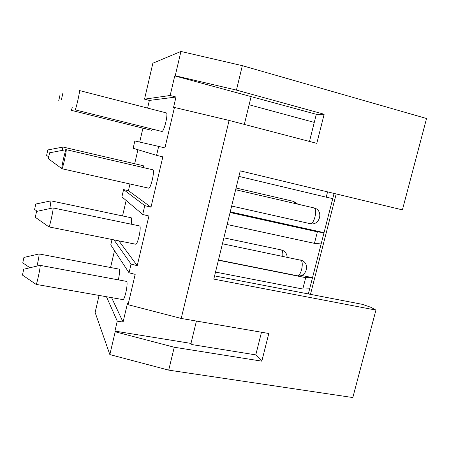 <?xml version="1.0" encoding="UTF-8"?>
<svg xmlns="http://www.w3.org/2000/svg" width="449" height="449" viewBox="0 0 449 449"><rect width="100%" height="100%" fill="white"/><g stroke="black" fill="none" stroke-linecap="round" stroke-linejoin="round"><path stroke-width="0.67" d="M175.233 75.758L174.756 75.892L170.165 95.48L144.539 99.162L152.868 63.202L180.936 51.45L175.233 75.758L236.432 90.092L242.337 65.666L426.55 118.502L402.411 209.874L240.26 170.861L213.797 279.104L375.931 310.091L352.824 397.55L168.712 370.133L174.251 347.24L261.818 361.159L268.805 333.489L181.211 318.448L229.097 120.427L316.803 143.354L324.15 114.248L316.309 114.299L309.484 141.441M375.931 310.091L370.992 307.352L362.511 304.371L214.583 275.888M336.194 193.946L310.478 294.353M334.067 193.429L308.351 293.943M261.486 332.232L255.79 354.884L261.818 361.159M168.712 370.133L109.848 354.581L115.197 331.777L114.922 331.104L190.977 343.406L191.807 344.557L255.79 354.884M236.432 90.092L324.15 114.248M180.936 51.45L242.337 65.666M115.197 331.777L174.251 347.24M181.211 318.448L128.055 304.691L135.188 274.367L129.031 272.796L131.069 264.096L137.237 265.668L148.916 216.014L142.709 214.465L144.774 205.648L150.993 207.191L162.83 156.864L156.572 155.343L158.665 146.408L164.935 147.923L174.453 107.457L229.097 120.427M174.756 75.892L316.309 114.299M314.272 122.397L249.122 104.769M301.386 275.417L312.521 277.645L305.696 277.656L302.794 289.033L309.658 288.819M230.236 211.855L324.032 232.655L317.381 231.852L314.446 243.347L321.142 243.947M190.977 343.406L196.421 321.057M251.058 96.816L244.335 124.412M218.41 260.229L305.696 277.656M215.514 272.077L302.794 289.033M156.572 155.343L133.157 148.282L134.857 140.952L158.665 146.408M142.709 214.465L121.903 196.864L123.587 189.607L144.774 205.648M114.922 331.104L117.262 321.125L106.458 296.722M109.848 354.581L95.126 312.459L99.072 295.425M129.031 272.796L110.774 244.901L112.031 239.491M131.069 264.096L113.956 239.878M170.165 95.48L175.991 97.029L149.377 100.424L144.539 99.162M110.606 267.385L114.501 250.598M139.706 142.064L142.939 128.145M147.598 108.086L149.377 100.424M150.993 207.191L128.42 190.679L129.974 183.978M134.678 163.733L137.927 149.725M128.42 190.679L123.587 189.607M122.56 215.89L126.147 200.45M128.055 304.691L127.426 303.535L123.065 322.085L111.593 297.625M118.356 279.699C119.529 274.367 119.827 270.854 119.254 269.159L39.08 253.949L23.932 257.44M22.467 275.102L36.116 284.385L122.83 299.595C124.687 300.465 128.307 283.386 126.68 281.416L40.107 265.353L23.718 269.215M117.262 321.125L123.065 322.085M37.003 266.094C38.361 260.094 39.074 256.104 39.142 254.123L39.08 253.949M23.937 257.496L22.764 262.856L23.937 257.496M36.116 284.385C36.695 285.053 40.522 267.357 40.185 265.567L40.107 265.353M23.724 269.282L22.456 275.091L23.724 269.282M174.453 107.457L173.522 107.513L175.991 97.029M151.577 130.289L152.711 129.189M161.752 131.439L161.836 131.462C163.98 132.242 168.611 112.968 166.287 112.895L79.406 90.53M71.251 110.286L72.278 107.676M59.97 95.166L58.746 100.671L59.97 95.166M75.022 109.792L75.078 109.837C75.802 110.274 80.332 90.21 79.439 90.524M62.821 93.381L61.491 99.358L62.821 93.381M143.837 167.69L143.282 165.743M148.552 188.125L148.653 188.165C150.724 189.169 155.068 170.177 152.851 169.789L152.739 169.761M62.77 150.297L63.068 147.048L61.872 150.471M47.813 149.944L46.606 155.388L47.813 149.944L63.023 147.064M66.076 149.674C65.228 150.073 61.266 168.044 61.878 168.684L61.923 168.729C62.579 169.436 66.957 149.713 66.155 149.657L49.598 152.806L48.301 158.705L49.615 152.806M137.237 265.668L118.867 240.855M131.209 224.135C131.737 220.588 131.748 218.467 131.243 217.771L50.995 200.855L35.785 204.037L34.612 209.442L35.802 204.054M35.308 217.282L48.941 226.908L135.665 244.205C137.635 245.148 141.592 227.183 139.678 225.959L53.027 207.915L36.577 211.412L35.291 217.277L36.56 211.412M49.856 208.6L50.995 200.855M48.941 226.908C49.558 227.598 53.644 208.965 53.089 207.999L53.027 207.915M332.743 198.598L326.221 197.173L327.579 191.869M238.907 176.39L326.221 197.173M230.073 212.517L317.381 231.852M227.143 224.494L314.446 243.347M293.455 201.371L294.976 203.487M223.883 237.841L281.428 249.958C282.617 250.783 283.05 252.888 282.735 256.261M313.604 207.808L313.829 207.865C318.038 208.751 314.12 225.011 310.034 223.636C319.783 226.257 324.038 210.519 314.255 207.977L235.646 189.731M300.201 259.881L300.583 260.016C304.416 261.537 300.998 276.96 297.103 275.72C306.061 277.948 310.551 264.012 302.014 260.487L222.435 243.773M236.067 188.013L293.545 201.388L297.822 204.149M287.124 257.17C286.967 254.083 285.513 251.827 282.769 250.402L281.125 249.852M231.656 206.046L310.034 223.636M218.461 260.01L297.103 275.72M22.776 262.861L29.931 267.756M151.61 130.3L71.284 110.325M161.797 131.45L75.062 109.831M143.326 165.748L63.068 147.048M46.612 155.388L48.593 156.853M152.795 169.773L66.138 149.646M48.312 158.705L61.878 168.684M148.653 188.165L61.923 168.729M34.624 209.447L37.2 211.277"/></g></svg>
